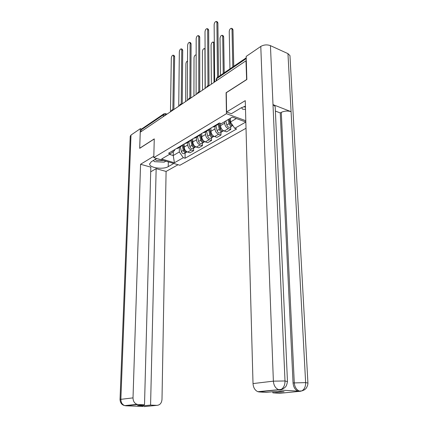 <?xml version="1.0" encoding="UTF-8"?>
<svg xmlns="http://www.w3.org/2000/svg" width="428" height="428" viewBox="0 0 428 428"><rect width="100%" height="100%" fill="white"/><g stroke="black" fill="none" stroke-linecap="round" stroke-linejoin="round"><path stroke-width="0.64" d="M246.63 79.651L245.972 60.792L140.25 132.209L139.721 148.222L154.262 138.881L153.791 157.643L179.915 165.256L246.02 128.272M246.507 79.603L226.091 92.721L226.433 113.698L153.791 157.643M246.309 60.937L245.972 60.792M141.031 131.685L141.085 129.978L141.791 128.871L163.662 113.992M184.211 143.931L184.19 147.071C184.382 149.522 185.549 151.191 187.673 152.084L189.989 152.796L193.638 150.715L191.311 149.993C189.176 149.088 188.01 147.403 187.806 144.937L187.822 142.347M176.432 148.57L178.588 147.837M193.643 148.115L193.638 150.715M182.767 144.792L181.092 146.349L180.033 146.424M192.83 138.795L192.819 141.978C193.028 144.466 194.205 146.167 196.35 147.082L198.688 147.821L202.455 145.664L200.111 144.921C197.961 143.99 196.773 142.273 196.559 139.774L196.564 137.147M185.024 143.45L186.089 143.375L187.186 142.722M202.449 143.032L202.455 145.664M191.487 139.598L189.813 141.16L188.743 141.235M201.738 133.488L201.743 136.714C201.968 139.239 203.161 140.967 205.322 141.914L207.676 142.674L211.571 140.448L209.212 139.672C207.04 138.72 205.841 136.971 205.611 134.435L205.601 131.771M193.905 138.158L194.975 138.089L196.083 137.431M211.55 137.779L211.571 140.448M200.507 134.221L198.833 135.799L197.757 135.863M210.951 127.999L210.977 131.273C211.213 133.83 212.422 135.596 214.599 136.564L216.969 137.356L220.998 135.05L218.622 134.248C216.44 133.263 215.22 131.487 214.979 128.914L214.952 126.207M203.097 132.68L204.177 132.616L205.285 131.958M220.966 132.343L220.998 135.05M209.843 128.662L208.163 130.246L207.082 130.305M220.5 123.371L220.527 125.634C220.784 128.234 222.009 130.032 224.202 131.032L226.589 131.845L230.762 129.459L228.37 128.63C226.166 127.619 224.93 125.805 224.673 123.194L224.647 121.659M212.614 127.009L213.7 126.95L214.808 126.292M230.708 126.715L230.762 129.459M219.468 123.013L217.831 124.495L216.745 124.548M173.292 151.523L173.238 155.53L179.316 151.967L179.364 147.376M174.571 149.677L174.56 150.522L170.387 153.812L161.613 159.013L174.421 162.758L173.238 155.53L169.418 154.385M245.849 121.969L232.324 117.106L221.292 123.644L219.377 122.98L168.552 153.261L170.387 153.812M245.849 122.017L234.758 128.341L230.462 122.001L236.342 118.556M179.316 151.967L183.302 157.691L185.083 158.226L236.609 128.983L234.758 128.341M183.302 157.691L174.421 162.758M245.811 120.696L226.433 113.698M230.392 118.251L230.462 122.001M185.121 153.037L185.083 158.226M173.281 55.212L174.126 55.549L174.624 56.624L173.875 109.493M172.875 109.654L173.661 56.239L173.163 55.164C172.184 55.34 171.569 56.309 171.318 58.064L170.456 111.804M182.991 144.659L184.249 150.383L185.078 151.389M182.253 145.627L183.296 150.383C183.81 151.935 184.709 152.652 185.982 152.539L186.699 152.047M180.327 146.804L181.36 151.512C181.873 153.058 182.767 153.775 184.04 153.657L184.618 153.326M184.12 149.415L184.115 149.773M187.523 61.006C186.603 61.413 186.062 62.36 185.896 63.852L185.618 101.564M183.066 144.616L184.211 149.843C184.73 151.4 185.629 152.122 186.902 152.004L187.18 151.897M181.37 48.894L182.226 49.247L182.724 50.317L182.226 103.854M181.221 103.951L181.756 49.921L181.253 48.846C180.236 49.017 179.6 50.001 179.343 51.804L178.727 106.219M189.722 42.372L190.583 42.736L191.091 43.806L190.861 98.023M189.85 98.06L190.112 43.394L189.609 42.324C188.55 42.49 187.887 43.495 187.619 45.341L187.271 100.446M156.696 158.488L151.234 161.763L149.618 164.127C149.666 167.936 163.336 169.739 168.231 166.636L173.789 163.469M153.829 156.22L140.571 164.272L150.822 167.155L144.514 404.802L138.062 404.508L125.821 405.792M150.699 171.815L156.15 168.653L166.091 171.446L161.998 399.383C161.64 403.128 159.928 405.123 156.878 405.364L150.581 405.081L156.15 168.653M178.064 164.716L166.091 171.446M140.571 164.272L133.017 397.88C133.103 401.175 134.435 403.326 137.019 404.332L138.062 404.508M120.027 399.527L130.23 136.318L131 135.061L140.347 128.678L141.497 129.042M144.514 404.802L137.607 405.509L143.637 405.776L150.581 405.081M143.257 406.445L125.816 405.798M140.347 128.678L139.694 148.345L154.257 138.993M143.637 405.776L143.658 404.888M245.415 106.203L241.055 107.909L231.361 113.72L226.599 111.992L245.26 100.65L253.018 383.579L273.38 381.155L260.786 46.443L246.18 56.416L246.844 79.517L226.284 92.726L226.599 111.992M303.056 390.518L300.515 391.262L279.784 393.295L272.871 392.84L272.829 391.727M260.786 46.443C263.851 44.705 267.072 44.437 270.437 45.652L273 104.619L275.177 106.524L275.215 107.284M280.169 389.748L278.596 389.945L297.984 391.149C295.111 389.865 293.464 387.126 293.052 382.942L280.249 112.939L281.287 112.366C284.465 110.895 287.728 110.665 291.077 111.671L287.958 53.628L270.437 45.652M287.958 53.628L289.959 55.608L290.002 56.437M293.052 382.942L305.635 382.621L291.077 111.671L273 104.619L285.005 380.968C285 385.098 283.7 387.918 281.11 389.427L259.058 391.936L257.891 391.7C254.97 390.4 253.344 387.693 253.018 383.579M272.871 392.84L284.117 391.716L277.392 391.262L266.184 392.401L259.058 391.936M280.249 112.939L275.381 111.071M281.287 112.366L294.282 382.803C294.635 386.821 296.278 389.56 299.22 391.026L300.285 391.245L299.044 391.363M301.799 390.887L304.228 389.94L305.629 388.854C305.945 388.817 308.01 385.714 307.925 383.033L305.635 382.621C305.662 386.666 304.383 389.421 301.799 390.887L300.285 391.245M154.856 159.591L156.712 160.43L163.507 160.473M156.969 158.569L158.66 159.061M165.877 161.163L164.224 162.126L154.61 161.682L153.24 160.559M245.501 109.386L242.676 109.226L241.467 107.674M244.014 106.599L245.447 107.423M191.519 139.582L192.814 145.392L193.718 146.435M190.792 140.625L191.851 145.381C192.381 146.959 193.285 147.692 194.563 147.585L195.291 147.071M188.791 141.77L189.85 146.553C190.38 148.12 191.279 148.853 192.563 148.741L193.14 148.409M192.616 144.011L192.616 144.514M196.152 54.987L195.949 54.88C194.911 55.035 194.269 55.998 194.023 57.775L193.927 95.947M191.616 139.523L192.798 144.825C193.328 146.408 194.237 147.141 195.516 147.034L195.858 146.89M200.374 134.526L201.658 140.229L202.642 141.31M199.614 135.425L200.695 140.213C201.235 141.812 202.144 142.567 203.434 142.465L204.172 141.936M197.538 136.569L198.624 141.422C199.164 143.016 200.074 143.765 201.363 143.658L201.941 143.327M201.395 138.405L201.395 139.063M205.092 88.409L204.932 49.621L204.407 48.551C203.327 48.701 202.663 49.685 202.412 51.51L202.508 90.153M200.47 134.312L201.674 139.64C202.214 141.245 203.129 141.994 204.418 141.893L204.819 141.711M198.346 35.636L199.218 36.011L199.732 37.086L199.785 91.988C198.437 91.785 197.602 92.352 197.271 93.689M198.763 91.972L198.747 36.658L198.234 35.588C197.131 35.743 196.441 36.771 196.174 38.67L196.104 94.481M207.259 28.676L208.142 29.067L208.661 30.137L209.014 85.637M207.992 85.686L207.666 29.698L207.152 28.628C206.002 28.778 205.285 29.826 205.007 31.774L205.242 88.307M216.472 21.475L217.371 21.887L217.889 22.951L218.537 76.655M217.52 77.35L216.894 22.502L216.37 21.432C215.172 21.571 214.428 22.647 214.139 24.647L214.696 81.919M209.527 129.272L210.811 134.89L211.865 136.008M208.73 130.016L209.838 134.868C210.389 136.495 211.309 137.265 212.609 137.169L213.358 136.623M206.58 131.187L207.698 136.12C208.249 137.741 209.169 138.501 210.464 138.405L211.041 138.067M210.464 132.584L210.469 133.408M214.037 82.363L213.674 43.089L213.139 42.024C212.021 42.163 211.325 43.169 211.068 45.036L211.368 84.166M209.661 129.058L210.854 134.274C211.405 135.906 212.331 136.676 213.626 136.58L214.086 136.355M213.256 42.072L214.316 42.559M218.981 123.788L220.276 129.368L221.41 130.513M218.152 124.388L219.297 129.336C219.864 130.995 220.794 131.776 222.095 131.69L222.86 131.123M215.931 125.629L217.087 130.631C217.649 132.279 218.574 133.06 219.874 132.969L220.457 132.632M219.842 126.533L219.853 127.544M223.25 73.45L222.699 36.343L222.164 35.278C220.992 35.406 220.276 36.434 220.008 38.354L220.495 75.323M219.152 123.574L220.35 128.726C220.912 130.38 221.848 131.166 223.149 131.08L223.667 130.802M222.271 35.326L223.122 35.701L223.657 36.765L224.213 72.792M229.001 119.08L230.077 123.649L231.281 124.821M228.145 119.583L229.092 123.612C229.67 125.297 230.612 126.1 231.917 126.019L232.693 125.425M225.861 120.937L226.803 124.955C227.375 126.629 228.317 127.426 229.622 127.346L230.205 127.009M229.536 120.236L229.558 121.445M232.8 66.955L232.024 29.372L231.484 28.307C230.269 28.43 229.52 29.479 229.242 31.453L229.948 68.892M229.231 118.941L230.184 122.975C230.681 124.516 231.548 125.334 232.784 125.425M231.591 28.355L232.452 28.746L232.993 29.81L233.763 66.297M207.559 86.74L206.633 87.366M198.212 93.058L197.313 93.662M189.176 99.157L188.309 99.745M180.445 105.058L179.605 105.625M171.997 110.766L171.184 111.312M166.101 114.747L163.346 114.865L141.085 129.978M165.909 114.875L165.379 113.597L164.047 113.725L163.346 114.865L163.309 116.635M224.673 123.194L220.527 125.634M214.979 128.914L210.977 131.273M205.611 134.435L201.743 136.714M196.559 139.774L192.819 141.978M187.806 144.937L184.19 147.071M218.622 134.248L214.599 136.564M209.212 139.672L205.322 141.914M200.111 144.921L196.35 147.082M191.311 149.993L187.673 152.084M228.37 128.63L224.202 131.032M173.543 109.718L173.538 109.718C172.254 109.525 171.462 110.06 171.157 111.334M216.643 80.603L216.621 78.688L216.194 79.448L216.21 80.897M246.244 58.572L216.621 78.688L217.312 77.489L246.223 57.823M173.661 56.239L174.624 56.624M183.296 150.383L181.36 151.512M184.8 149.506L184.211 149.843M181.756 49.921L182.724 50.317M190.112 43.394L191.091 43.806M144.156 406.6L156.878 405.364M131 135.061L120.862 399.329L133.017 397.88M168.311 161.875L168.231 166.636M137.019 404.332L124.773 405.61C121.916 405.038 120.332 403.026 120.027 399.575L120.862 399.329C120.931 402.539 122.231 404.631 124.773 405.61L125.8 405.781M278.596 389.945L279.848 389.801M279.575 389.801L278.398 389.555C275.429 388.207 273.754 385.403 273.38 381.155L285.005 380.968L287.461 381.605M289.959 55.608L307.93 383.21M282.64 388.961L279.821 389.822M191.851 145.381L189.85 146.553M193.445 144.45L192.798 144.825M200.695 140.213L198.624 141.422M202.385 139.223L201.674 139.64M198.747 36.658L199.732 37.086M207.666 29.698L208.661 30.137M216.894 22.502L217.889 22.951M209.838 134.868L207.698 136.12M211.635 133.82L210.854 134.274M214.321 43.367L213.674 43.089M219.297 129.336L217.087 130.631M221.206 128.223L220.35 128.726M223.657 36.765L222.699 36.343M229.092 123.612L226.803 124.955M230.858 122.585L230.184 122.975M232.993 29.81L232.024 29.372M182.002 104.004C180.696 103.806 179.883 104.352 179.573 105.646M190.744 98.103C189.417 97.894 188.593 98.451 188.272 99.767M209.148 85.67C207.778 85.456 206.922 86.033 206.585 87.398M217.831 124.495L213.7 126.95M208.163 130.246L204.177 132.616M198.833 135.799L194.975 138.089M189.813 141.16L186.089 143.375M181.092 146.349L177.492 148.489M216.916 77.762L216.194 79.25M165.54 113.65L166.995 114.142M185.982 152.539L184.04 153.657M149.634 163.662L149.618 164.127M281.11 389.427L283.678 388.431L285.15 387.265C286.209 386.463 286.974 384.515 287.461 381.423L275.177 106.524M301.751 390.908L297.984 391.149M281.068 389.448L257.891 391.7M194.563 147.585L192.563 148.741M195.81 146.868L195.516 147.034M203.434 142.465L201.363 143.658M204.777 141.689L204.418 141.893M205.076 48.835L204.525 48.599M212.609 137.169L210.464 138.405M214.048 136.334L213.626 136.58M222.095 131.69L219.874 132.969M223.646 130.791L223.149 131.08M231.917 126.019L229.622 127.346"/></g></svg>
